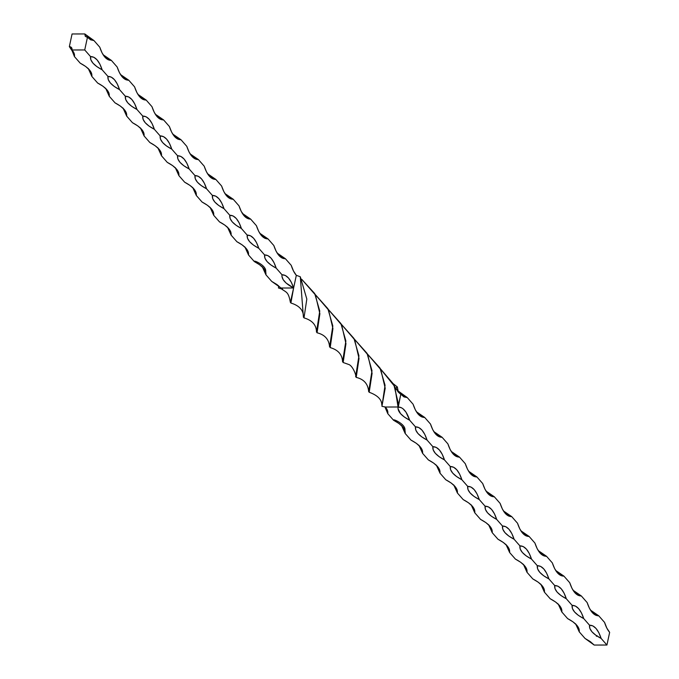 <?xml version="1.0" encoding="UTF-8"?>
<svg xmlns="http://www.w3.org/2000/svg" width="679" height="679" viewBox="0 0 679 679"><rect width="100%" height="100%" fill="white"/><g stroke="black" fill="none" stroke-linecap="round" stroke-linejoin="round"><path stroke-width="1.02" d="M381.929 406.305L385.307 407.018L381.929 406.305L385.197 388.227L380.766 369.537L367.331 353.895L379.977 368.01L385.069 385.256L381.929 406.305M381.691 403.776L381.87 405.083M381.81 404.548C381.573 399.337 377.363 395.237 369.189 392.258L372.092 373.314L367.712 354.642L354.268 339.008L367.025 353.309L371.999 370.726L368.672 391.681C368.094 383.991 363.936 379.23 356.212 377.397L359.021 358.47L354.65 339.746L341.197 324.104L353.937 338.405L358.936 355.813L355.635 376.743C356.755 376.251 352.749 365.463 348.556 364.428L343.158 362.501L345.951 343.676L341.647 324.978L328.169 309.268L340.917 323.569L345.874 340.985L342.564 361.865C342.309 354.65 338.184 349.897 330.189 347.606L332.931 328.585L328.543 310.006L315.183 294.448L327.855 308.656L332.829 325.971L329.57 346.901C329.001 339.415 324.834 334.705 317.059 332.786L319.877 313.732L315.421 294.932L301.688 279.281L314.7 293.532L319.758 311.007L316.482 332.107C316.439 325.054 312.272 320.318 303.988 317.891L306.823 299.066L300.288 276.76L296.324 275.318L300.288 276.76L303.42 317.237C303.691 310.439 299.515 305.703 290.892 303.021L293.608 287.989L290.391 302.435C288.414 291.647 286.521 292.607 281.446 288.898L282.608 289.229L280.868 288.006L293.608 287.989L296.324 275.318L293.608 287.989L291.333 282.294L288.524 278.042L285.35 275.479L282.006 274.766L276.2 268.154L273.926 262.459L271.116 258.207L267.942 255.643L264.598 254.931L258.801 248.319L256.518 242.624L253.708 238.371L250.534 235.808L247.19 235.095L241.393 228.483L239.11 222.788L236.3 218.536L233.135 215.973L229.782 215.26L223.985 208.648L221.702 202.953L218.893 198.701L215.727 196.138L212.383 195.416L206.577 188.804L204.294 183.118L201.493 178.857L198.319 176.302L194.975 175.581L189.169 168.969L186.895 163.283L184.085 159.022L180.911 156.467L177.567 155.746L171.762 149.134L169.487 143.447L166.678 139.187L163.503 136.632L160.159 135.91L154.354 129.299L152.079 123.603L149.27 119.351L146.095 116.788L142.751 116.075L136.946 109.463L134.671 103.768L131.862 99.516L128.687 96.953L125.343 96.24L119.546 89.628L117.263 83.933L114.454 79.681L111.28 77.117L107.936 76.404L102.139 69.793L99.855 64.098L97.046 59.845L93.88 57.282L90.528 56.569L84.731 49.957L87.447 37.286L90.621 39.84L93.965 40.562L99.762 47.174L102.045 52.86L104.855 57.121L108.029 59.676L111.373 60.397L117.17 67.009L119.453 72.695L122.262 76.956L125.428 79.511L128.781 80.232L134.578 86.844L136.861 92.539L139.67 96.791L142.836 99.355L146.18 100.068L151.986 106.679L154.26 112.375L157.07 116.627L160.244 119.19L163.588 119.903L169.394 126.515L171.668 132.21L174.478 136.462L177.652 139.025L180.996 139.738L186.801 146.35L189.076 152.045L191.885 156.297L195.06 158.861L198.404 159.573L204.209 166.185L206.484 171.88L209.293 176.133L212.468 178.696L215.812 179.409L221.617 186.021L223.892 191.716L226.701 195.968L229.875 198.531L233.22 199.244L239.016 205.856L241.3 211.551L245.662 217.314L248.947 218.961L250.627 219.079L256.424 225.691L258.707 231.386L261.517 235.638L264.683 238.202L268.035 238.915L273.832 245.526L276.115 251.222L278.925 255.474L282.091 258.037L285.435 258.75L291.24 265.362L293.515 271.057L296.324 275.318A31.641 13.75 -90.1 0 1 291.24 265.362L285.435 258.75L277.151 253.063L284.959 258.767M609.649 632.361L606.933 645.033L594.193 645.05L590.348 641.647L585.035 638.438L579.238 631.826L578.924 628.627L576.785 625.215L572.94 621.811L567.627 618.603L561.83 611.991L561.516 608.783L559.377 605.379L555.541 601.967L550.219 598.768L544.422 592.156L544.108 588.948L541.969 585.544L538.133 582.132L532.82 578.932L527.014 572.321L526.7 569.112L524.561 565.709L520.725 562.297L515.412 559.097L509.606 552.485L509.301 549.277L507.154 545.874L503.317 542.462L498.004 539.262L492.199 532.65L491.893 529.442L489.754 526.038L485.909 522.626L480.596 519.427L474.791 512.815L474.485 509.606L472.346 506.195L468.502 502.791L463.188 499.591L457.383 492.979L457.077 489.771L454.938 486.359L451.094 482.956L445.78 479.756L439.984 473.144L439.669 469.936L437.531 466.524L433.686 463.12L428.373 459.921L422.576 453.309L422.262 450.101L420.123 446.689L416.286 443.285L410.965 440.085L405.168 433.474L404.854 430.265L402.715 426.853L398.879 423.45L393.565 420.25L387.76 413.638L387.446 410.43L385.307 407.018L398.055 407.001L385.307 407.018A31.641 12.672 12.1 0 1 387.76 413.638L393.565 420.25C401.858 424.647 405.728 429.06 405.168 433.474L410.965 440.085C419.266 444.482 423.136 448.895 422.576 453.309L428.373 459.921C436.673 464.317 440.544 468.731 439.984 473.144L445.78 479.756C454.081 484.161 457.952 488.566 457.383 492.979L463.188 499.591C471.489 503.996 475.359 508.401 474.791 512.815L480.596 519.427C488.897 523.832 492.767 528.237 492.199 532.65L498.004 539.262C506.305 543.667 510.167 548.072 509.606 552.485L515.412 559.097C523.713 563.502 527.575 567.907 527.014 572.321L532.82 578.932C541.112 583.337 544.982 587.742 544.422 592.156L550.219 598.768C558.52 603.173 562.39 607.578 561.83 611.991L567.627 618.603C575.928 623.008 579.798 627.413 579.238 631.826L585.035 638.438L594.193 645.05L606.933 645.033L601.127 638.421L598.853 632.726L596.043 628.474L592.869 625.911L589.525 625.198L583.728 618.586L581.445 612.891L578.635 608.639L575.461 606.075L572.117 605.362L566.32 598.751L564.037 593.056L561.227 588.803L558.062 586.24L554.709 585.527L548.912 578.915L546.629 573.22L543.82 568.968L540.654 566.405L537.31 565.692L531.504 559.08L529.221 553.385L526.42 549.133L523.246 546.57L519.902 545.857L514.096 539.245L511.822 533.55L509.012 529.297L505.838 526.734L502.494 526.021L496.689 519.41L494.414 513.714L491.604 509.462L488.43 506.899L485.086 506.186L479.281 499.574L477.006 493.879L474.197 489.627L471.022 487.064L467.678 486.351L461.873 479.739L459.598 474.044L456.789 469.792L453.614 467.228L450.27 466.515L444.473 459.904L442.19 454.209L439.381 449.956L436.207 447.393L432.863 446.672L427.066 440.06L424.782 434.373L421.973 430.113L418.807 427.558L415.455 426.836L409.658 420.225L406.034 412.212L403.02 408.775L401.399 407.723L398.055 407.001L398.166 402.791L393.769 384.373L380.359 368.722L394.813 386.631L398.055 407.001L400.771 394.329L397.97 408.571L400.5 413.621L404.344 417.025L409.658 420.225L415.455 426.836L415.769 430.045L417.908 433.457L421.752 436.86L427.066 440.06L432.863 446.672L433.177 449.88L435.315 453.292L439.152 456.695L444.473 459.904L450.27 466.515L450.584 469.715L452.723 473.127L456.56 476.531L461.873 479.739L467.678 486.351L467.992 489.559L470.131 492.962L473.967 496.374L479.281 499.574L485.086 506.186L485.392 509.394L487.53 512.798L491.375 516.21L496.689 519.41L502.494 526.021L502.799 529.23L504.938 532.633L508.783 536.045L514.096 539.245L519.902 545.857L520.207 549.065L522.346 552.468L526.191 555.88L531.504 559.08L537.31 565.692L537.615 568.9L539.754 572.304L543.599 575.716L548.912 578.915L554.709 585.527L555.023 588.735L557.162 592.147L561.007 595.551L566.32 598.751L572.117 605.362L572.431 608.571L574.57 611.983L578.406 615.386L583.728 618.586L589.525 625.198L589.839 628.406L591.978 631.818L595.814 635.221L601.127 638.421L606.933 645.033L609.649 632.361A31.641 13.75 -90.1 0 1 604.565 622.414L606.839 628.109L609.649 632.361M278.449 287.981L281.386 288.872L278.449 287.981L278.619 286.962L278.449 287.981M278.5 285.706L278.619 286.962L278.5 285.706M598.759 615.802C593.947 615.802 590.076 611.397 587.157 602.579L581.351 595.967C576.539 595.967 572.669 591.562 569.749 582.743L563.943 576.131C559.131 576.131 555.269 571.718 552.341 562.908L546.544 556.296C541.723 556.296 537.861 551.883 534.933 543.073L529.136 536.461C524.324 536.461 520.454 532.047 517.525 523.237L511.728 516.626C506.916 516.626 503.046 512.212 500.126 503.394L494.32 496.782C489.508 496.782 485.638 492.377 482.718 483.558L476.913 476.947C472.1 476.947 468.23 472.542 465.31 463.723L459.505 457.111C454.692 457.111 450.822 452.706 447.902 443.888L442.097 437.276C437.284 437.276 433.414 432.871 430.494 424.052L424.689 417.441C419.877 417.441 416.015 413.036 413.087 404.217L407.29 397.605L401.968 394.406L398.132 390.994L397.334 386.954L393.574 383.983L397.334 386.954L395.959 388.04L398.004 391.783L403.937 396.892L407.29 397.605L413.087 404.217L415.37 409.912L418.179 414.165L421.345 416.728L424.689 417.441L430.494 424.052L432.769 429.748L435.579 434L438.753 436.563L442.097 437.276L447.902 443.888L450.177 449.583L452.986 453.835L456.161 456.398L459.505 457.111L465.31 463.723L467.585 469.418L470.394 473.67L473.569 476.234L476.913 476.947L482.718 483.558L484.993 489.253L487.802 493.506L490.976 496.069L494.32 496.782L500.126 503.394L502.401 509.089L505.21 513.341L508.384 515.904L511.728 516.626L517.525 523.237L519.808 528.924L522.618 533.185L525.792 535.739L529.136 536.461L534.933 543.073L537.216 548.759L540.026 553.02L543.192 555.575L546.544 556.296L552.341 562.908L554.624 568.595L557.434 572.855L560.599 575.41L563.943 576.131L569.749 582.743L572.024 588.438L574.833 592.691L578.007 595.254L581.351 595.967L587.157 602.579L589.431 608.274L592.241 612.526L595.415 615.089L598.759 615.802L604.565 622.414L598.759 615.802L590.475 610.107L598.275 615.819M384.908 406.874L387.76 413.638A31.641 13.75 89.9 0 0 384.908 406.874M401.544 425.453L405.168 433.474L401.849 425.937M418.943 445.288L422.576 453.309L419.257 445.772M436.351 465.123L439.984 473.144L436.665 465.607M453.759 484.959L457.383 492.979L454.073 485.443M471.167 504.794L474.791 512.815L471.481 505.278M488.574 524.629L492.199 532.65L488.888 525.113M505.982 544.465L509.606 552.485L506.288 544.957M523.39 564.3L527.014 572.321L523.696 564.792M540.798 584.144L544.422 592.156L541.104 584.627M558.197 603.979L561.83 611.991L558.511 604.463M575.605 623.814L579.238 631.826L575.919 624.298M442.097 437.276L433.813 431.589L441.622 437.293M424.689 417.441L416.405 411.754L424.214 417.458M581.351 595.967L573.068 590.272L580.952 595.975M563.943 576.131L555.66 570.436L563.545 576.14M546.544 556.296L538.252 550.601L546.137 556.305M529.136 536.461L520.844 530.766L528.652 536.469M511.728 516.626L503.436 510.931L511.245 516.634M494.32 496.782L486.028 491.095L493.837 496.799M476.913 476.947L468.62 471.26L476.429 476.964M459.505 457.111L451.221 451.425L459.021 457.128M601.127 638.421C592.835 634.025 588.965 629.611 589.525 625.198L589.525 625.198C594.337 625.198 598.207 629.611 601.127 638.421M409.658 420.225C401.357 415.828 397.487 411.415 398.055 407.001L398.055 407.001C402.868 407.001 406.729 411.415 409.658 420.225M427.066 440.06C418.765 435.663 414.894 431.25 415.455 426.836L415.455 426.836C420.276 426.836 424.137 431.25 427.066 440.06M444.473 459.904C436.173 455.499 432.302 451.085 432.863 446.672L432.863 446.672C437.675 446.672 441.545 451.085 444.473 459.904M461.873 479.739C453.58 475.334 449.71 470.929 450.27 466.515L450.27 466.515C455.083 466.515 458.953 470.92 461.873 479.739M479.281 499.574C470.98 495.169 467.118 490.764 467.678 486.351L467.678 486.351C472.491 486.351 476.361 490.756 479.281 499.574M496.689 519.41C488.388 515.005 484.526 510.6 485.086 506.186L485.086 506.186C489.899 506.186 493.769 510.591 496.689 519.41M514.096 539.245C505.796 534.84 501.925 530.435 502.494 526.021L502.494 526.021C507.306 526.021 511.177 530.426 514.096 539.245M531.504 559.08C523.203 554.675 519.333 550.27 519.902 545.857L519.902 545.857C524.714 545.857 528.576 550.262 531.504 559.08M548.912 578.915C540.611 574.51 536.741 570.105 537.31 565.692L537.31 565.692C542.122 565.692 545.984 570.097 548.912 578.915M566.32 598.751C558.019 594.346 554.149 589.941 554.709 585.527L554.709 585.527C559.521 585.527 563.392 589.932 566.32 598.751M583.728 618.586C575.427 614.181 571.557 609.776 572.117 605.362L572.117 605.362C576.929 605.362 580.8 609.767 583.728 618.586M398.055 391.842L398.132 390.994L407.29 397.605L400.771 394.329L398.463 392.275L396.01 388.66L396.137 387.616L397.334 386.954L398.132 390.994A3.726 3.005 -41.3 0 0 398.055 391.842M177.567 155.746L177.873 158.954L180.011 162.366L183.856 165.769L189.169 168.969L194.975 175.581L195.28 178.789L197.419 182.201L201.264 185.605L206.577 188.804L212.383 195.416L212.688 198.624L214.827 202.036L218.672 205.44L223.985 208.648L229.782 215.26L230.096 218.46L232.235 221.872L236.08 225.275L241.393 228.483L247.19 235.095L247.504 238.295L249.643 241.707L253.479 245.111L258.801 248.319L264.598 254.931L264.912 258.139L267.051 261.542L270.887 264.954L276.2 268.154L282.006 274.766L281.929 276.328L283.16 279.663L286.173 283.101L293.608 287.989L280.868 288.006L277.032 284.594L271.71 281.395L265.913 274.783L265.599 271.575L263.46 268.163L259.624 264.759L254.311 261.559L248.506 254.948L248.191 251.739L246.053 248.327L242.216 244.924L236.903 241.724L231.098 235.112L230.792 231.904L228.645 228.492L224.808 225.088L219.495 221.889L213.69 215.277L213.384 212.069L211.245 208.657L207.401 205.253L202.087 202.053L196.282 195.442L195.976 192.233L193.838 188.821L189.993 185.418L184.68 182.218L178.874 175.606L178.569 172.398L176.43 168.986L172.585 165.583L167.272 162.374L161.475 155.763L161.161 152.563L159.022 149.151L155.177 145.747L149.864 142.539L144.067 135.927L143.753 132.728L141.614 129.316L137.778 125.912L132.456 122.704L126.659 116.092L126.345 112.884L124.206 109.48L120.37 106.068L115.057 102.868L109.251 96.257L108.937 93.048L106.798 89.645L102.962 86.233L97.649 83.033L91.843 76.421L91.538 73.213L89.399 69.81L85.554 66.398L80.241 63.198L74.435 56.586L74.13 53.378L71.991 49.974L84.731 49.957L90.528 56.569L90.842 59.777L92.981 63.181L96.825 66.593L102.139 69.793L107.936 76.404L108.25 79.613L110.388 83.016L114.225 86.428L119.546 89.628L125.343 96.24L125.657 99.448L127.796 102.86L131.633 106.264L136.946 109.463L142.751 116.075L143.065 119.283L145.204 122.695L149.041 126.099L154.354 129.299L160.159 135.91L160.465 139.119L162.612 142.531L166.448 145.934L171.762 149.134L177.567 155.746C182.379 155.746 186.25 160.159 189.169 168.969C180.869 164.573 176.998 160.159 177.567 155.746L177.966 155.737M285.435 258.75C280.622 258.758 276.76 254.345 273.832 245.526L268.035 238.915C263.214 238.915 259.353 234.51 256.424 225.691L250.627 219.079C245.815 219.079 241.945 214.674 239.016 205.856L233.22 199.244C228.407 199.244 224.537 194.839 221.617 186.021L215.812 179.409C210.999 179.409 207.129 175.004 204.209 166.185L198.404 159.573C193.591 159.573 189.721 155.168 186.801 146.35L180.996 139.738C176.184 139.738 172.313 135.333 169.394 126.515L163.588 119.903C158.776 119.903 154.905 115.498 151.986 106.679L146.18 100.068C141.368 100.068 137.506 95.663 134.578 86.844L128.781 80.232C123.96 80.232 120.098 75.819 117.17 67.009L111.373 60.397C106.561 60.397 102.69 55.984 99.762 47.174L93.965 40.562L88.652 37.353L84.807 33.95L72.067 33.967L69.351 46.639L72.161 50.891L74.435 56.586L80.241 63.198C88.542 67.603 92.403 72.008 91.843 76.421L97.649 83.033C105.949 87.438 109.811 91.843 109.251 96.257L115.057 102.868C123.349 107.274 127.219 111.679 126.659 116.092L132.456 122.704C140.757 127.109 144.627 131.514 144.067 135.927L149.864 142.539C158.165 146.944 162.035 151.358 161.475 155.763L167.272 162.374C175.572 166.779 179.443 171.193 178.874 175.606L184.68 182.218C192.98 186.615 196.851 191.028 196.282 195.442L202.087 202.053C210.388 206.45 214.258 210.863 213.69 215.277L219.495 221.889C227.796 226.285 231.658 230.699 231.098 235.112L236.903 241.724C245.204 246.129 249.066 250.534 248.506 254.948L254.311 261.559C262.603 265.964 266.474 270.369 265.913 274.783L271.71 281.395L282.226 288.847L282.6 289.305L281.386 288.872M88.219 68.401L91.843 76.421L88.525 68.893M105.627 88.236L109.251 96.257L105.932 88.728M123.035 108.08L126.659 116.092L123.34 108.564M140.434 127.915L144.067 135.927L140.748 128.399M157.842 147.75L161.475 155.763L158.156 148.234M175.25 167.586L178.874 175.606L175.564 168.069M192.658 187.421L196.282 195.442L192.972 187.905M210.066 207.256L213.69 215.277L210.38 207.74M227.473 227.092L231.098 235.112L227.779 227.575M244.881 246.927L248.506 254.948L245.187 247.411M262.289 266.762L265.913 274.783L262.595 267.246M268.035 238.915L259.743 233.228L267.551 238.932M250.627 219.079L242.335 213.393L250.144 219.096M233.22 199.244L224.927 193.557L232.812 199.261M215.812 179.409L207.519 173.722L215.328 179.426M198.404 159.573L190.112 153.887L197.92 159.59M180.996 139.738L172.712 134.052L180.521 139.755M163.588 119.903L155.304 114.208L163.113 119.92M146.18 100.068L137.896 94.373L145.705 100.076M128.781 80.232L120.489 74.537L128.297 80.241M111.373 60.397L103.081 54.702L110.889 60.406M84.807 33.95L72.067 33.967L69.351 46.639L71.516 47.615L71.991 49.974L84.731 49.957L87.447 37.286L85.282 36.31L84.807 33.95L93.965 40.562L85.367 36.403L84.807 33.95M102.139 69.793C93.838 65.388 89.968 60.983 90.528 56.569L90.528 56.569C95.349 56.569 99.21 60.974 102.139 69.793M293.608 287.989C285.307 283.584 281.446 279.179 282.006 274.766L282.006 274.766C286.818 274.766 290.688 279.171 293.608 287.989M276.2 268.154C267.908 263.749 264.038 259.344 264.598 254.931L264.598 254.931C269.41 254.931 273.281 259.336 276.2 268.154M258.801 248.319C250.5 243.914 246.63 239.509 247.19 235.095L247.19 235.095C252.002 235.095 255.873 239.5 258.801 248.319M241.393 228.483C233.092 224.078 229.222 219.665 229.782 215.26L229.782 215.26C234.603 215.26 238.465 219.665 241.393 228.483M223.985 208.648C215.684 204.243 211.814 199.83 212.383 195.416L212.383 195.416C217.195 195.416 221.057 199.83 223.985 208.648M206.577 188.804C198.276 184.408 194.406 179.994 194.975 175.581L194.975 175.581C199.787 175.581 203.658 179.994 206.577 188.804M171.762 149.134C163.461 144.737 159.599 140.324 160.159 135.91L160.159 135.91C164.972 135.91 168.842 140.324 171.762 149.134M154.354 129.299C146.053 124.894 142.191 120.489 142.751 116.075L142.751 116.075C147.564 116.075 151.434 120.48 154.354 129.299M136.946 109.463C128.654 105.058 124.783 100.653 125.343 96.24L125.343 96.24C130.156 96.24 134.026 100.645 136.946 109.463M119.546 89.628C111.246 85.223 107.375 80.818 107.936 76.404L107.936 76.404C112.748 76.404 116.618 80.809 119.546 89.628M74.435 56.586A31.641 13.75 89.9 0 0 69.351 46.639A3.726 3.005 138.7 0 1 71.439 47.522A3.726 3.005 138.7 0 1 71.991 49.974A31.641 12.672 12.1 0 1 74.435 56.586M396.298 389.39L396.01 388.66M597.019 635.663L596.4 636.316M600.491 636.537L600.211 635.884M393.964 420.233C391.995 418.349 405.193 423.713 404.981 429.697L405.168 433.474M254.71 261.542C252.741 259.667 265.939 265.022 265.727 271.014L265.913 274.783"/></g></svg>
